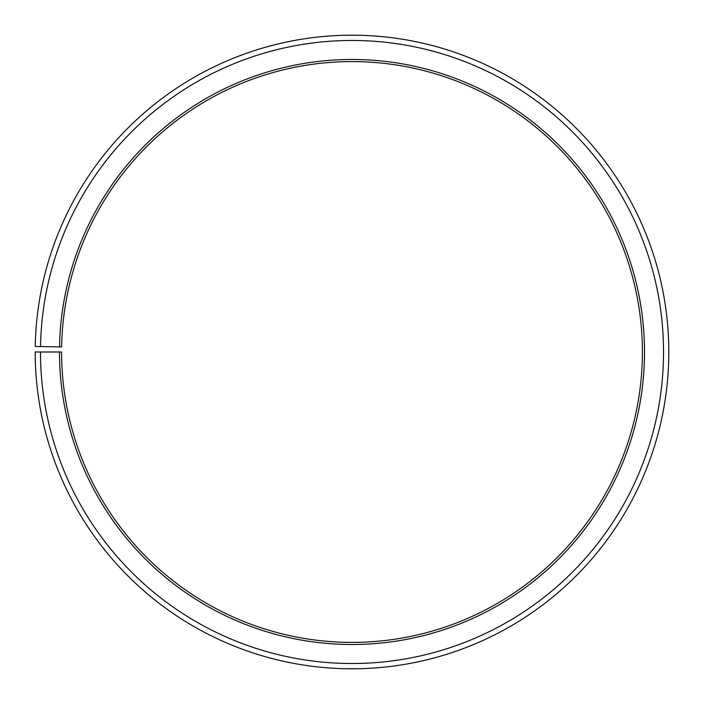 <?xml version="1.0" encoding="UTF-8"?>
<svg xmlns="http://www.w3.org/2000/svg" width="704" height="704" viewBox="0 0 704 704"><rect width="100%" height="100%" fill="white"/><g stroke="black" fill="none" stroke-linecap="round" stroke-linejoin="round"><path stroke-width="1.06" d="M642.4 351.991A290.4 290.4 0 0 0 354.534 61.609A290.4 290.4 0 0 0 61.644 346.922L59.532 346.887A292.512 292.512 0 0 1 354.552 59.497A292.512 292.512 0 0 1 644.512 351.991A292.512 292.512 0 0 1 352 644.503A292.512 292.512 0 0 1 59.488 351.991L61.6 351.991A290.4 290.4 0 0 0 352 642.391A290.4 290.4 0 0 0 642.4 351.991M40.524 346.553L35.244 346.465A316.8 316.8 0 0 1 354.763 35.209A316.8 316.8 0 0 1 668.8 351.991A316.8 316.8 0 0 1 352 668.791A316.8 316.8 0 0 1 35.2 351.991L40.48 351.991A311.52 311.52 0 0 0 352 663.511A311.52 311.52 0 0 0 663.52 351.991A311.52 311.52 0 0 0 354.719 40.489A311.52 311.52 0 0 0 40.524 346.553L59.532 346.887M40.48 351.991L59.488 351.991"/></g></svg>
